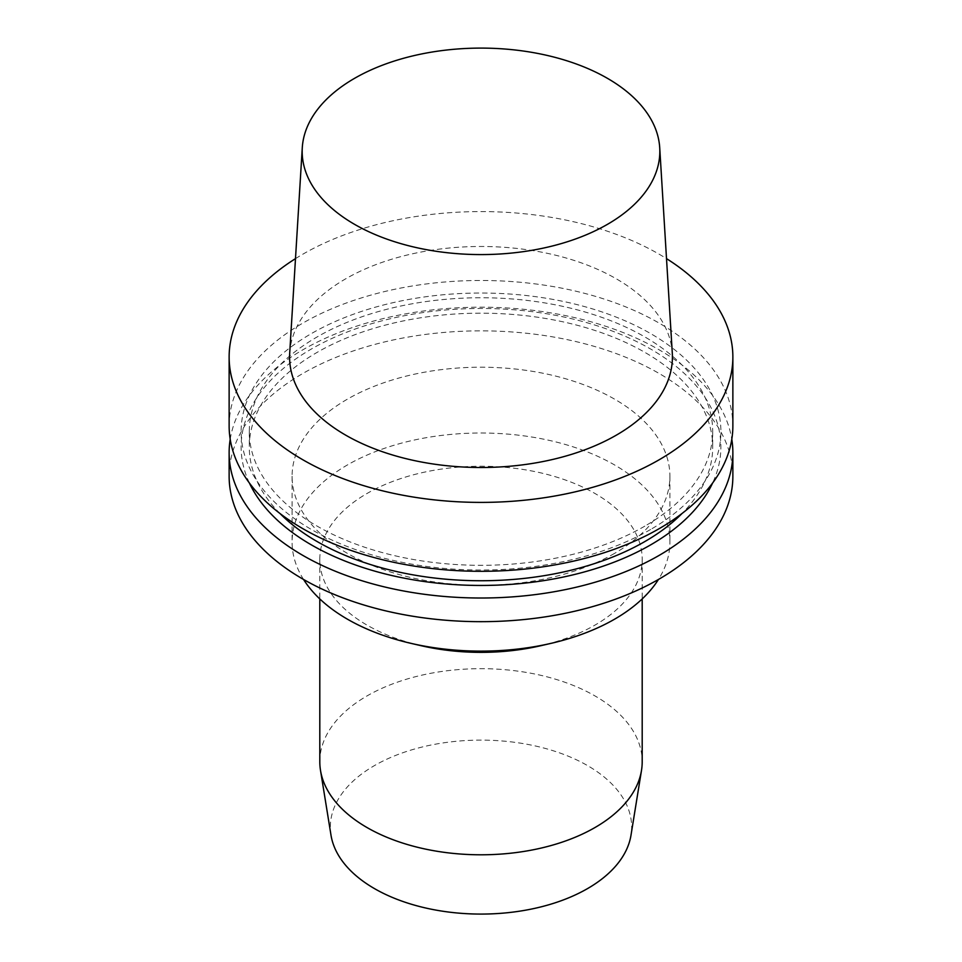 <?xml version="1.0" encoding="UTF-8"?>
<svg xmlns="http://www.w3.org/2000/svg" width="962" height="962" viewBox="0 0 962 962"><rect width="100%" height="100%" fill="white"/><g stroke="black" fill="none" stroke-linecap="round" stroke-linejoin="round"><path stroke-width="0.72" stroke-dasharray="4.81 3.61" d="M289.706 353.078A191.414 110.51 180 0 1 481 246.476A191.414 110.51 180 0 1 672.294 353.078M295.49 258.634A251.864 145.406 180 0 1 666.51 258.634M229.136 425.889A251.864 145.406 180 0 1 481 280.483A251.864 145.406 180 0 1 732.864 425.889M650.625 529.473A239.887 138.492 180 0 1 249.29 467.376A239.887 138.492 180 0 1 543.085 297.751A239.887 138.492 180 0 1 650.625 529.473M644.841 526.13A231.71 133.778 180 0 1 392.328 555.134A231.71 133.778 180 0 1 249.29 431.529A231.71 133.778 180 0 1 481 297.751A231.71 133.778 180 0 1 712.71 431.529A231.71 133.778 180 0 1 644.841 526.13M279.978 513.504A231.71 133.778 180 0 1 249.29 446.957A231.71 133.778 180 0 1 481 313.179A231.71 133.778 180 0 1 712.71 446.957A231.71 133.778 180 0 1 682.022 513.504M249.386 483.008A239.887 138.492 180 0 1 481 308.465A239.887 138.492 180 0 1 712.614 483.008M230.207 439.249A251.864 145.406 180 0 1 481 307.191A251.864 145.406 180 0 1 731.793 439.249M229.136 476.262A251.864 145.406 180 0 1 481 330.856A251.864 145.406 180 0 1 732.864 476.262M614.574 553.378A188.901 109.055 180 0 1 408.718 577.02A188.901 109.055 180 0 1 292.099 476.262A188.901 109.055 180 0 1 481 367.207A188.901 109.055 180 0 1 669.901 476.262A188.901 109.055 180 0 1 614.574 553.378M303.547 579.449A188.901 109.055 180 0 1 292.099 542.075A188.901 109.055 180 0 1 481 433.008A188.901 109.055 180 0 1 669.901 542.075A188.901 109.055 180 0 1 658.453 579.449M421.26 645.73A161.195 93.061 180 0 1 319.805 559.295A161.195 93.061 180 0 1 481 466.233A161.195 93.061 180 0 1 642.195 559.295A161.195 93.061 180 0 1 594.985 625.096A161.195 93.061 180 0 1 540.74 645.73M319.805 761.736A161.195 93.061 180 0 1 481 668.674A161.195 93.061 180 0 1 642.195 761.736M331 835.196A150.649 86.977 180 0 1 481 740.115A150.649 86.977 180 0 1 631 835.196M249.29 431.529L249.29 446.957M712.71 431.529L712.71 446.957M292.099 476.262L292.099 542.075M669.901 476.262L669.901 542.075M319.805 559.295L319.805 598.929M642.195 559.295L642.195 598.929"/><path stroke-width="1.44" d="M607.443 224.35A178.824 103.247 180 0 1 409.656 246.007A178.824 103.247 180 0 1 302.284 147.691A178.824 103.247 180 0 1 481 48.1A178.824 103.247 180 0 1 659.716 147.691A178.824 103.247 180 0 1 607.443 224.35M659.716 147.691L672.294 353.078A191.414 110.51 180 0 1 616.353 435.137A191.414 110.51 180 0 1 404.629 458.321A191.414 110.51 180 0 1 289.706 353.078L302.284 147.691M666.51 258.634A251.864 145.406 180 0 1 732.864 356.986A251.864 145.406 180 0 1 659.09 459.812A251.864 145.406 180 0 1 384.62 491.329A251.864 145.406 180 0 1 229.136 356.986A251.864 145.406 180 0 1 295.49 258.634M732.864 356.986L732.864 425.889A251.864 145.406 180 0 1 659.09 528.715A251.864 145.406 180 0 1 384.62 560.233A251.864 145.406 180 0 1 229.136 425.889L229.136 356.986M682.022 513.504A231.71 133.778 180 0 1 644.841 541.558A231.71 133.778 180 0 1 279.978 513.504M712.614 483.008A239.887 138.492 180 0 1 650.625 544.889A239.887 138.492 180 0 1 249.386 483.008M731.793 439.249A251.864 145.406 180 0 1 732.864 452.609A251.864 145.406 180 0 1 659.09 555.423A251.864 145.406 180 0 1 384.62 586.952A251.864 145.406 180 0 1 229.136 452.609A251.864 145.406 180 0 1 230.207 439.249M732.864 452.609L732.864 476.262A251.864 145.406 180 0 1 659.09 579.088A251.864 145.406 180 0 1 384.62 610.605A251.864 145.406 180 0 1 229.136 476.262L229.136 452.609M658.453 579.449A188.901 109.055 180 0 1 614.574 619.191A188.901 109.055 180 0 1 551.01 643.362A188.901 109.055 180 0 1 410.99 643.362A188.901 109.055 180 0 1 303.547 579.449M551.01 643.362L540.74 645.73A161.195 93.061 180 0 1 421.26 645.73L410.99 643.362M642.195 598.929L642.195 761.736A161.195 93.061 180 0 1 641.498 770.394A161.195 93.061 180 0 1 594.985 827.536A161.195 93.061 180 0 1 426.322 849.278A161.195 93.061 180 0 1 320.502 770.394A161.195 93.061 180 0 1 319.805 761.736L319.805 598.929M641.498 770.394L631 835.196A150.649 86.977 180 0 1 587.529 888.599A150.649 86.977 180 0 1 429.894 908.922A150.649 86.977 180 0 1 331 835.196L320.502 770.394"/></g></svg>
